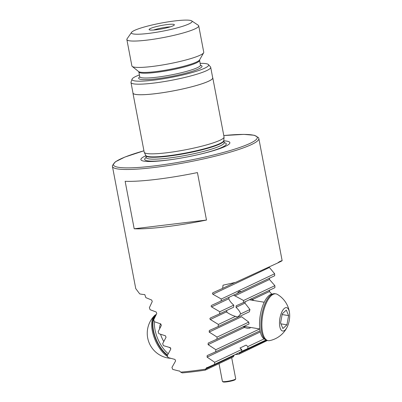 <?xml version="1.0" encoding="UTF-8"?>
<svg xmlns="http://www.w3.org/2000/svg" width="402" height="402" viewBox="0 0 402 402"><rect width="100%" height="100%" fill="white"/><g stroke="black" fill="none" stroke-linecap="round" stroke-linejoin="round"><path stroke-width="0.6" d="M250.974 298.756L254.014 300.55M250.587 327.444L249.868 328.143L247.32 328.278L244.346 327.459L243.381 326.404M243.959 327.293A14.904 6.01 99.4 0 0 244.165 327.203A14.904 6.01 99.4 0 0 245.17 326.55M237.16 293.375L241.341 291.535L239.255 291.254L237.034 293.571L211.703 305.324M211.728 305.314C211.02 305.786 210.965 306.314 211.568 306.897L219.799 311.756L219.562 313.877L210.462 317.942C209.789 318.399 209.738 318.927 210.331 319.51L226.361 311.917C229.602 314.168 232.642 315.645 235.492 316.354L237.934 316.997L240.567 313.952C240.205 312.063 238.698 309.857 236.039 307.334L236.19 305.756L243.466 302.555L243.552 300.51L234.919 295.837C233.989 295.525 233.708 295.158 234.064 294.736M223.834 140.846A45.29 6.045 169.2 0 1 199.241 154.393A45.29 6.045 169.2 0 1 173.694 159.262A45.29 6.045 169.2 0 1 166.041 160.303A45.29 6.045 169.2 0 1 145.846 155.72M212.653 77.551A40.642 5.422 169.2 0 1 212.779 77.842L224.05 136.931A40.642 5.422 169.2 0 1 224.06 137.127A40.642 5.422 169.2 0 1 166.77 152.765A40.642 5.422 169.2 0 1 144.263 152.348A40.642 5.422 169.2 0 1 144.202 152.162L132.931 93.073A40.642 5.422 169.2 0 1 132.936 92.756M212.779 77.842A40.642 5.422 169.2 0 1 155.499 93.681A40.642 5.422 169.2 0 1 132.931 93.073M200.085 63.36A39.014 5.206 169.2 0 1 208.467 64.586L210.502 66.913A40.577 5.412 169.2 0 1 210.698 67.305A40.577 5.412 169.2 0 1 153.514 83.113A40.577 5.412 169.2 0 1 130.982 82.51A40.577 5.412 169.2 0 1 131.027 82.073L132.057 79.159A39.014 5.206 169.2 0 1 139.399 74.938M210.698 67.305L212.713 77.857A40.577 5.412 169.2 0 1 155.524 93.666A40.577 5.412 169.2 0 1 132.997 93.063L130.982 82.51M208.467 64.586A39.014 5.206 169.2 0 1 192.367 72.481A39.014 5.206 169.2 0 1 153.68 80.159A39.014 5.206 169.2 0 1 132.057 79.159M191.699 20.884L198.271 25.266A36.582 4.879 169.2 0 1 198.724 25.849L203.754 52.22A36.582 4.879 169.2 0 1 203.628 52.803A36.582 4.879 169.2 0 1 152.197 66.471A36.582 4.879 169.2 0 1 132.223 66.425A36.582 4.879 169.2 0 1 131.891 65.928L126.861 39.557A36.582 4.879 169.2 0 1 127.062 38.848L131.565 32.356A30.889 4.12 169.2 0 1 174.925 20.914A30.889 4.12 169.2 0 1 191.699 20.884A30.889 4.12 169.2 0 1 179.88 27.13A30.889 4.12 169.2 0 1 148.544 33.411A30.889 4.12 169.2 0 1 131.565 32.356M198.724 25.849A36.582 4.879 169.2 0 1 147.167 40.099A36.582 4.879 169.2 0 1 126.861 39.557M156.237 29.768A12.869 1.719 169.2 0 1 149.157 29.698A12.869 1.719 169.2 0 1 154.468 27.095A12.869 1.719 169.2 0 1 167.232 24.562A12.869 1.719 169.2 0 1 174.362 24.889A12.869 1.719 169.2 0 1 156.237 29.768M153.624 30.024A11.517 1.538 169.2 0 1 167.086 27.12A11.517 1.538 169.2 0 1 170.327 26.839M197.432 172.579A74.516 9.939 169.2 0 1 156.076 179.403A74.516 9.939 169.2 0 1 125.138 181.292L134.193 228.773A74.516 9.939 -10.8 0 0 165.132 226.884A74.516 9.939 -10.8 0 0 206.487 220.06L197.432 172.579M210.331 319.51L218.402 324.449L218.175 326.56L209.316 330.509L209.176 332.087L217.085 337.097L216.874 339.203L208.201 343.067L208.09 344.625L215.859 349.71L215.658 351.805L207.201 355.569L207.08 357.132L214.703 362.282L214.522 364.373L207.492 367.493A74.516 9.939 169.2 0 1 206.713 367.614L205.653 369.131A74.516 9.939 169.2 0 1 192.608 370.91A74.516 9.939 169.2 0 1 180.714 372.141L179.382 370.91A74.516 9.939 169.2 0 1 178.749 370.961L172.739 369.408L171.95 367.433L175.609 360.926L175.001 359.448L168.046 357.544L167.272 355.564L170.79 349.122L170.192 347.64L163.428 345.645L162.664 343.66L166.041 337.283L165.448 335.801L158.89 333.705L158.147 331.71L161.363 325.414L160.78 323.922L154.443 321.726L153.71 319.726L156.765 313.505L156.192 312.007L150.092 309.701L149.373 307.691L152.247 301.555L151.69 300.053L145.841 297.626L144.8 294.606A74.516 9.939 169.2 0 1 139.695 293.872L135.745 288.596L112.439 166.423A74.516 9.939 169.2 0 0 153.81 167.533A74.516 9.939 169.2 0 0 258.833 138.499L258.491 137.61L254.3 135.268L243.853 134.379L223.783 135.534M279.38 261.642C283.304 260.079 283.023 260.39 278.536 262.586L278.335 262.084L278.345 262.677L235.783 282.289A74.516 9.939 169.2 0 1 223.04 285.174L222.628 288.37L213.055 292.656C212.331 293.128 212.276 293.661 212.884 294.244L221.296 299.023L221.04 301.148M241.341 291.535L274.692 275.737L274.646 273.757L269.405 267.481L212.884 294.244M243.466 302.555L274.908 287.666L274.878 285.671L269.461 279.48L269.456 277.973M271.847 294.108L269.43 291.52L269.435 290.013M205.653 369.131L205.276 370.121A73.43 9.799 169.2 0 1 182.257 372.895L180.714 372.141M241.537 351.373L247.798 348.614L247.913 346.554L246.099 345.122L239.954 348.037L241.708 349.494L241.612 351.544L214.522 364.373M205.739 368.775L233.994 355.644L205.718 369.036M205.276 370.121L233.19 356.906L233.994 355.644M235.175 354.589A596.116 79.536 -10.8 0 0 239.095 354.107L239.939 352.579L266.189 340.147M266.466 340.268L239.929 352.835M267.33 340.504L239.095 354.107M206.487 367.941L207.397 367.508M134.193 228.773L206.487 220.06M229.165 297.299L228.753 298.756C229.487 300.696 231.16 302.827 233.768 305.143L233.647 307.203L219.562 313.877M216.874 339.203L249.054 323.962A14.904 6.01 -80.6 0 1 248.753 322.102L241.567 316.746L209.176 332.087M218.175 326.56L249.391 311.776A14.904 6.01 -80.6 0 1 249.954 309.505L244.944 303.118L245.25 301.832M235.14 282.44L222.628 288.37M274.646 273.757L221.296 299.023M274.878 285.671L243.552 300.51M233.768 305.143L219.799 311.756M249.954 309.505L240.567 313.952M235.492 316.354L218.402 324.449M248.753 322.102L217.085 337.097M259.697 328.947L215.859 349.71M260.084 330.771L215.658 351.805M241.708 349.494L214.703 362.282M264.084 338.896L247.913 346.554M265.943 340.022L247.798 348.614M226.457 310.61A11.306 5.342 -113.8 0 1 227.07 312.389A11.306 5.342 -113.8 0 1 227.075 312.409M167.338 355.433A23.708 11.201 -113.8 0 1 154.152 334.6A23.708 11.201 -113.8 0 1 156.242 314.535M167.674 356.599A23.708 11.201 -113.8 0 1 153.323 334.961A23.708 11.201 -113.8 0 1 154.398 315.731A23.708 11.201 -113.8 0 1 156.142 314.51L156.288 314.444M155.514 315.987A23.03 10.879 66.2 0 0 154.504 334.635A23.03 10.879 66.2 0 0 167.549 355.041M154.554 321.766A23.03 10.879 66.2 0 0 156.036 333.962A23.03 10.879 66.2 0 0 168.247 353.74M160.569 323.856A14.226 6.718 66.2 0 0 159.654 328.705M160.594 334.293A14.226 6.718 66.2 0 0 160.629 334.424A14.226 6.718 66.2 0 0 163.795 341.479M169.192 347.368A14.226 6.718 66.2 0 0 170.765 348.157M289.571 313.319A25.105 25.105 0 0 0 277.33 294.38A23.708 9.563 99.4 0 0 275.928 293.862L274.998 293.711A23.708 9.563 99.4 0 0 263.169 309.037A23.708 9.563 99.4 0 0 262.802 335.966A23.708 9.563 99.4 0 0 267.28 340.499L268.209 340.65A23.708 9.563 99.4 0 0 269.702 340.61A25.105 25.105 0 0 0 287.38 326.61A11.854 4.784 99.4 0 0 287.525 326.283A11.854 4.784 99.4 0 0 289.571 313.319A11.854 4.784 99.4 0 0 281.661 312.359A11.854 4.784 99.4 0 0 280.375 328.63A11.854 4.784 99.4 0 0 287.38 326.61M275.928 293.862A23.708 9.563 99.4 0 0 266.204 303.329A23.708 9.563 99.4 0 0 263.732 336.117A23.708 9.563 99.4 0 0 268.209 340.65M282.897 328.545L280.576 323.032L282.269 313.811L286.289 310.098L288.611 315.61L286.917 324.836L282.897 328.545M282.139 314.545L288.611 315.61M280.918 323.846L286.917 324.836M265.079 339.394A23.03 9.291 -80.6 0 1 261.325 335.142A23.03 9.291 -80.6 0 1 261.481 309.701A23.03 9.291 -80.6 0 1 272.556 294.048M219.02 363.614L222.406 381.372A6.774 0.904 -10.8 0 0 222.492 381.483L223.115 381.9A6.231 0.829 -10.8 0 0 226.502 381.895A6.231 0.829 -10.8 0 0 235.25 379.583L235.678 378.965A6.774 0.904 -10.8 0 0 235.718 378.835L231.668 357.624M222.492 381.483A6.774 0.904 -10.8 0 0 226.17 381.478A6.774 0.904 -10.8 0 0 235.678 378.965M223.788 135.554A73.159 9.759 169.2 0 1 248.24 144.192A73.159 9.759 169.2 0 1 154.137 165.941A73.159 9.759 169.2 0 1 143.941 150.785L124.916 157.051L115.414 161.785L112.429 165.488L112.439 166.423M174.242 159.182A41.547 5.543 169.2 0 1 167.74 160.056A41.547 5.543 169.2 0 1 146.182 157.483M223.819 140.76A39.697 5.296 169.2 0 1 167.87 156.227A39.697 5.296 169.2 0 1 145.831 155.639L145.76 155.423A39.753 5.301 169.2 0 0 167.77 155.83A39.753 5.301 169.2 0 0 223.803 140.534L224.175 142.65A39.697 5.296 169.2 0 1 168.232 158.117A39.697 5.296 169.2 0 1 146.192 157.524L146.147 157.971M199.513 60.365A30.889 4.12 169.2 0 1 155.981 72.405A30.889 4.12 169.2 0 1 138.831 71.943L138.64 71.581A31.205 4.166 169.2 0 0 155.685 71.621A31.205 4.166 169.2 0 0 199.558 59.958L200.427 65.164A30.889 4.12 169.2 0 1 156.896 77.199A30.889 4.12 169.2 0 1 139.745 76.742L139.7 77.149M200.457 65.27A32.245 4.301 169.2 0 1 191.191 71.662A32.245 4.301 169.2 0 1 156.569 78.792A32.245 4.301 169.2 0 1 139.755 76.852M224.17 142.609A41.547 5.543 169.2 0 1 198.704 154.514M228.753 298.756L211.568 306.897M269.461 279.48L234.919 295.837M269.43 291.52L252.175 299.696M244.944 303.118L236.039 307.334M244.346 327.459L208.09 344.625M260.315 331.921L207.08 357.132M160.79 323.927A13.547 6.402 66.2 0 0 160.046 325.138M170.041 347.851A13.547 6.402 66.2 0 0 170.694 348.031M223.803 140.534L224.06 137.127M199.558 59.958L203.628 52.803M258.833 138.499L282.139 260.672M138.64 71.581L132.223 66.425M138.831 71.943L139.745 76.742M200.427 65.164L200.618 65.526M145.76 155.423L144.263 152.348M145.831 155.639L146.192 157.524M224.175 142.65L224.376 143.047M154.398 315.731A25.105 25.105 0 0 0 170.755 358.333M243.999 326.359L259.808 328.967M249.335 299.776L264.22 302.229"/></g></svg>
